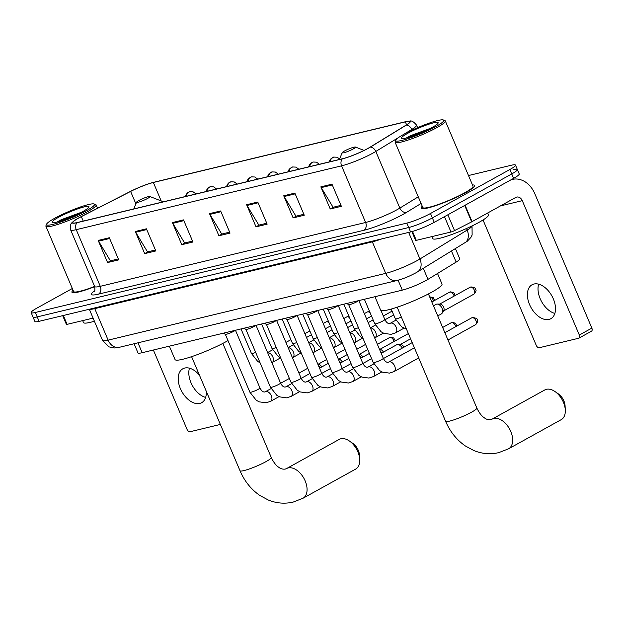 <?xml version="1.0" encoding="UTF-8"?>
<svg xmlns="http://www.w3.org/2000/svg" width="623" height="623" viewBox="0 0 623 623"><rect width="100%" height="100%" fill="white"/><g stroke="black" fill="none" stroke-linecap="round" stroke-linejoin="round"><path stroke-width="0.93" d="M455.444 248.663L459.758 258.825A18.184 2.406 157 0 1 456.161 262.088L427.978 279.345A18.184 2.406 157 0 1 425.968 280.514A18.184 2.406 157 0 1 402.302 290.131L142.176 352.711A18.184 2.406 157 0 1 137.971 352.875L134.093 343.748M72.323 288.504L36.757 308.206A18.184 2.406 -23 0 0 31.15 312.629L34.904 321.484A18.184 2.406 -23 0 0 39.109 321.32L410.58 231.951A18.184 2.406 -23 0 0 434.247 222.333L513.625 178.357A18.184 2.406 -23 0 0 519.232 173.934L517.355 169.511A18.184 2.406 -23 0 0 513.15 169.674M31.15 312.629A18.184 2.406 -23 0 0 35.355 312.473L406.827 223.104A18.184 2.406 -23 0 0 430.493 213.487L509.871 169.511L511.748 173.934A18.184 2.406 -23 0 0 517.355 169.511A18.184 2.406 -23 0 1 511.748 173.934L432.37 217.91L511.748 173.934L513.625 178.357M406.827 223.104L408.704 227.527A18.184 2.406 -23 0 0 432.37 217.91A18.184 2.406 -23 0 1 408.704 227.527L37.232 316.897L408.704 227.527L410.58 231.951M33.027 317.052A18.184 2.406 -23 0 0 37.232 316.897A18.184 2.406 -23 0 1 33.027 317.052M465.724 192.569A29.094 3.847 -23 0 0 474.695 185.49A29.094 3.847 -23 0 0 472.499 184.969A29.094 3.847 -23 0 1 474.695 185.49A29.094 3.847 -23 0 1 465.724 192.569A29.094 3.847 -23 0 1 437.611 204.99A29.094 3.847 -23 0 1 421.132 208.222A29.094 3.847 -23 0 0 437.611 204.99A29.094 3.847 -23 0 0 465.724 192.569M367.913 148.422A19.399 2.562 157 0 1 342.666 158.686L77.33 222.512A19.399 2.562 157 0 1 72.844 222.684A19.399 2.562 157 0 1 81.325 216.633L130.612 191.425A19.399 2.562 157 0 1 153.359 182.492L405.347 121.874A19.399 2.562 157 0 1 409.825 121.695A19.399 2.562 157 0 1 405.994 125.176L370.054 147.176A19.399 2.562 157 0 1 367.913 148.422M368.209 148.352A19.881 2.632 -23 0 0 370.405 147.075L406.344 125.075A19.881 2.632 -23 0 0 407.777 121.259A19.881 2.632 -23 0 0 405.674 121.687L153.694 182.305A19.881 2.632 -23 0 0 130.378 191.463L81.091 216.672A19.881 2.632 -23 0 0 73.958 220.908A19.881 2.632 -23 0 0 76.995 222.699L342.331 158.865A19.881 2.632 -23 0 0 368.209 148.352M118.315 258.934L110.411 260.842L98.566 241.163A4.852 3.769 -103.5 0 1 98.185 240.423L107.577 262.548L118.713 259.869L109.321 237.745L98.185 240.423M110.855 260.733L107.577 262.548M155.423 250.01L147.519 251.91L135.674 232.239A4.852 3.769 -103.5 0 1 135.3 231.499L144.684 253.616L155.82 250.944L146.428 228.82L135.3 231.499M147.963 251.801L144.684 253.616M192.53 241.085L184.626 242.986L172.781 223.314A4.852 3.769 -103.5 0 1 172.407 222.575L181.799 244.691L192.928 242.012L183.536 219.896L172.407 222.575M185.07 242.877L181.799 244.691M340.976 205.372L333.071 207.272L321.227 187.601A4.852 3.769 -103.5 0 1 320.845 186.861L330.237 208.985L341.365 206.306L331.981 184.182L320.845 186.861M333.507 207.171L330.237 208.985M303.86 214.296L295.956 216.204L284.111 196.525A4.852 3.769 -103.5 0 1 283.738 195.786L293.129 217.91L304.258 215.231L294.866 193.107L283.738 195.786M296.4 216.095L293.129 217.91M266.753 223.229L258.849 225.129L247.004 205.458A4.852 3.769 -103.5 0 1 246.622 204.718L256.014 226.834L267.15 224.155L257.758 202.039L246.622 204.718M259.293 225.02L256.014 226.834M229.646 232.153L221.741 234.053L209.896 214.382A4.852 3.769 -103.5 0 1 209.515 213.642L218.907 235.767L230.043 233.088L220.651 210.963L209.515 213.642M222.185 233.952L218.907 235.767M422.285 206.275A29.094 3.847 -23 0 0 421.132 208.222A29.094 3.847 -23 0 1 422.285 206.275M73.078 290.287A29.094 3.847 -23 0 0 71.933 292.234A29.094 3.847 -23 0 0 94.727 286.65A29.094 3.847 -23 0 1 71.933 292.234A29.094 3.847 -23 0 1 73.078 290.287M509.871 169.511A18.184 2.406 -23 0 0 515.478 165.087A18.184 2.406 -23 0 0 511.273 165.251L468.496 175.538M548.964 319.428A19.399 11.938 -119 0 0 550.857 318.696A19.399 11.938 -119 0 0 552.656 297.397A19.399 11.938 -119 0 0 533.942 284.033A19.399 11.938 -119 0 0 532.058 284.766A19.399 11.938 -119 0 0 530.251 306.072A19.399 11.938 -119 0 0 548.964 319.428M412.512 231.437L416.296 240.353L450.997 232.005L444.479 216.664M510.961 179.837A24.242 18.83 -103.5 0 1 512.425 179.401A24.242 18.83 -103.5 0 1 534.807 193.714L591.85 328.103A3.029 1.869 61 0 1 591.461 331.202L578.931 338.141A3.029 1.869 -119 0 0 579.32 335.042L522.276 200.661A6.059 4.711 76.5 0 0 516.677 197.078A6.059 4.711 76.5 0 0 515.751 197.444L472.063 221.64A3.029 0.397 157 0 1 471.673 221.85L454.549 230.611A3.029 0.397 157 0 1 450.997 232.005M483.027 219.981L536.271 345.399A3.029 1.869 -119 0 0 539.3 347.72L578.635 338.258A3.029 1.869 -119 0 0 578.931 338.141M416.296 240.353A3.029 0.397 157 0 1 415.596 240.377L411.873 231.616M554.852 313.416A19.399 11.938 61 0 1 538.661 284.174M403.79 134.334A26.065 3.45 -23 0 0 395.792 140.159A26.065 3.45 -23 0 0 409.054 138.283A26.065 3.45 -23 0 0 435.703 126.656A26.065 3.45 -23 0 0 443.342 119.974A26.065 3.45 -23 0 0 427.471 123.743A26.065 3.45 -23 0 0 403.79 134.334M395.792 140.159L395.146 141.717A27.272 3.606 -23 0 0 395.107 142.254A27.272 3.606 -23 0 0 410.557 139.225A27.272 3.606 -23 0 0 436.918 127.583A27.272 3.606 -23 0 0 445.32 120.94A27.272 3.606 -23 0 0 444.908 120.589L443.342 119.974M395.107 142.254L422.807 207.514A27.272 3.606 -23 0 0 438.257 204.484A27.272 3.606 -23 0 0 464.618 192.834A27.272 3.606 -23 0 0 473.021 186.199L445.32 120.94M431.864 236.608L432.697 238.562A30.309 4.011 -23 0 0 449.861 235.19A30.309 4.011 -23 0 0 479.149 222.255A30.309 4.011 -23 0 0 488.487 214.873L487.684 212.988M431.988 127.544A19.998 2.648 -23 0 0 438.133 123.066A19.998 2.648 -23 0 0 427.946 124.514A19.998 2.648 -23 0 0 407.497 133.439A19.998 2.648 -23 0 0 401.633 138.563A19.998 2.648 -23 0 0 413.812 135.674A19.998 2.648 -23 0 0 431.988 127.544M430.734 128.229L410.44 135.697L406.048 138.104M414.022 135.596L420.338 133.112M407.886 137.621L427.222 130.005M546.449 389.305A16.969 10.451 -119 0 0 544.798 389.943L492.154 419.108A16.969 10.451 61 0 1 493.805 418.469A16.969 10.451 61 0 1 510.175 430.158A16.969 10.451 61 0 1 508.602 448.794L561.245 419.637A16.969 10.451 -119 0 0 565.295 410.098A16.969 10.451 -119 0 0 555.031 391.571A16.969 10.451 -119 0 0 546.449 389.305M344.426 151.046A7.274 0.966 -23 0 0 342.191 152.674A7.274 0.966 -23 0 0 345.89 152.152A7.274 0.966 -23 0 0 353.327 148.905A7.274 0.966 -23 0 0 355.46 147.044A7.274 0.966 -23 0 0 351.029 148.095A7.274 0.966 -23 0 0 344.426 151.046M374.945 296.712L380.63 310.106A33.338 4.408 -23 0 0 399.514 306.407A33.338 4.408 -23 0 0 431.731 292.171A33.338 4.408 -23 0 0 442.003 284.057L437.525 273.497M555.031 391.571L558.488 393.977A10.91 6.721 61 0 1 565.084 405.892L565.295 410.098M340.859 438.763A16.969 10.451 -119 0 0 339.208 439.402L286.564 468.566A16.969 10.451 61 0 1 288.215 467.928A16.969 10.451 61 0 1 304.585 479.617A16.969 10.451 61 0 1 303.012 498.252L355.655 469.096A16.969 10.451 -119 0 0 359.705 459.556A16.969 10.451 -119 0 0 349.441 441.029A16.969 10.451 -119 0 0 340.859 438.763M138.836 200.505A7.274 0.966 -23 0 0 136.601 202.132A7.274 0.966 -23 0 0 140.307 201.611A7.274 0.966 -23 0 0 147.744 198.363A7.274 0.966 -23 0 0 149.87 196.502A7.274 0.966 -23 0 0 145.447 197.553A7.274 0.966 -23 0 0 138.836 200.505M169.355 346.17L175.047 359.564A33.338 4.408 -23 0 0 193.924 355.865A33.338 4.408 -23 0 0 226.141 341.63A33.338 4.408 -23 0 0 227.987 340.586M349.441 441.029L352.898 443.436A10.91 6.721 61 0 1 359.494 455.351L359.705 459.556M348.662 304.592A5.451 0.724 -23 0 0 348.716 304.647A5.451 0.724 -23 0 0 351.987 303.907A5.451 0.724 -23 0 0 357.026 301.657A5.451 0.724 -23 0 0 358.521 300.66M328.103 309.538A5.451 0.724 -23 0 0 328.157 309.6A5.451 0.724 -23 0 0 331.428 308.852A5.451 0.724 -23 0 0 336.467 306.609A5.451 0.724 -23 0 0 337.962 305.613M307.544 314.483A5.451 0.724 -23 0 0 307.598 314.545A5.451 0.724 -23 0 0 310.869 313.797A5.451 0.724 -23 0 0 315.908 311.555A5.451 0.724 -23 0 0 317.403 310.558M381.206 353.342L396.617 344.799A5.451 3.356 61 0 1 397.155 344.597A5.451 3.356 61 0 1 397.723 344.535A5.451 3.356 61 0 1 402.287 348.101M397.723 344.535L400.659 344.542A3.94 2.422 61 0 1 403.977 347.167M286.985 319.435A5.451 0.724 -23 0 0 287.039 319.49A5.451 0.724 -23 0 0 290.31 318.742A5.451 0.724 -23 0 0 295.349 316.5A5.451 0.724 -23 0 0 296.844 315.503M380.201 350.983A5.451 3.356 61 0 1 381.728 353.054M379.571 349.487L380.1 349.487A3.94 2.422 61 0 1 383.418 352.112M266.426 324.381A5.451 0.724 -23 0 0 266.48 324.435A5.451 0.724 -23 0 0 269.751 323.687A5.451 0.724 -23 0 0 274.79 321.445A5.451 0.724 -23 0 0 276.285 320.448M359.642 355.928A5.451 3.356 61 0 1 361.169 357.999M359.012 354.432L359.541 354.432A3.94 2.422 61 0 1 362.859 357.057M245.867 329.326A5.451 0.724 -23 0 0 245.921 329.38A5.451 0.724 -23 0 0 249.192 328.633A5.451 0.724 -23 0 0 254.231 326.39A5.451 0.724 -23 0 0 255.726 325.393M339.083 360.873A5.451 3.356 61 0 1 340.61 362.944M338.453 359.378L338.982 359.378A3.94 2.422 61 0 1 342.3 362.01M225.308 334.271A5.451 0.724 -23 0 0 225.362 334.325A5.451 0.724 -23 0 0 228.633 333.578A5.451 0.724 -23 0 0 233.672 331.335A5.451 0.724 -23 0 0 235.167 330.338M318.524 365.818A5.451 3.356 61 0 1 320.051 367.889M317.894 364.323L318.423 364.33A3.94 2.422 61 0 1 321.741 366.955M433.46 305.807L436.092 304.343A5.451 3.356 61 0 1 437.19 304.071A5.451 3.356 61 0 1 442.073 308.315A5.451 3.356 61 0 1 442.19 313.096A5.451 3.356 61 0 1 441.38 313.891L437.743 315.9M437.19 304.071L440.126 304.086A3.94 2.422 61 0 1 443.654 307.147A3.94 2.422 61 0 1 443.74 310.604L442.19 313.096M199.461 375.21A19.399 11.938 -119 0 0 184.735 368.045A19.399 11.938 -119 0 0 182.851 368.777A19.399 11.938 -119 0 0 181.052 390.076A19.399 11.938 -119 0 0 199.765 403.439A19.399 11.938 -119 0 0 201.65 402.707A19.399 11.938 -119 0 0 206.236 391.166M63.328 315.495L67.089 324.357L93.076 318.112M153.367 350.017L187.064 429.411A3.029 1.869 -119 0 0 190.093 431.723L220.363 424.442M67.089 324.357A3.029 0.397 157 0 1 66.388 324.388L62.682 315.651M205.652 397.419A19.399 11.938 61 0 1 189.454 368.185M54.583 218.338A26.065 3.45 -23 0 0 46.585 224.171A26.065 3.45 -23 0 0 59.847 222.294A26.065 3.45 -23 0 0 86.496 210.66A26.065 3.45 -23 0 0 94.135 203.986A26.065 3.45 -23 0 0 78.264 207.747A26.065 3.45 -23 0 0 54.583 218.338M46.585 224.171L45.938 225.721A27.272 3.606 -23 0 0 45.907 226.266A27.272 3.606 -23 0 0 61.35 223.236A27.272 3.606 -23 0 0 87.711 211.586A27.272 3.606 -23 0 0 96.113 204.951A27.272 3.606 -23 0 0 95.708 204.601L94.135 203.986M45.907 226.266L73.607 291.517A27.272 3.606 -23 0 0 94.634 286.416M82.664 320.619L83.49 322.566A30.309 4.011 -23 0 0 94.408 321.234M82.789 211.555A19.998 2.648 -23 0 0 88.925 207.077A19.998 2.648 -23 0 0 78.739 208.518A19.998 2.648 -23 0 0 58.297 217.443A19.998 2.648 -23 0 0 52.425 222.567A19.998 2.648 -23 0 0 64.605 219.685A19.998 2.648 -23 0 0 82.789 211.555M81.527 212.233L61.233 219.709L56.841 222.107M64.815 219.608L71.131 217.123M58.679 221.624L78.023 214.016M423.305 268.342L427.978 279.345M398.089 280.218L402.302 290.131M451.488 251.085L456.161 262.088M137.971 342.814L142.176 352.711M372.001 241.233A3.029 2.352 -103.5 0 1 372.328 241.849L94.751 308.626L108.129 340.142A12.125 9.415 76.5 0 0 119.32 347.307L114.554 347.969L109.009 346.886L102.522 340.36A24.242 3.208 -23 0 0 108.129 340.142L385.707 273.365A24.242 3.208 -23 0 0 417.262 260.539A24.242 3.208 -23 0 0 419.941 258.989L408.665 232.418M381.907 238.85A24.242 3.208 157 0 1 372.328 241.849L385.707 273.365A12.125 9.415 76.5 0 0 396.898 280.529L119.32 347.307M434.247 222.333L430.493 213.487M39.109 321.32L35.355 312.473M472.032 225.923L472.125 234.972L470.863 237.464L467.297 241.233L417.511 271.885A12.125 8.987 -121.5 0 0 419.941 258.989L467.157 230.082L466.495 228.516M464.727 242.986A12.125 8.987 -121.5 0 0 467.157 230.082A24.242 3.208 -23 0 0 471.985 225.947M94.416 308.011A3.029 2.352 -103.5 0 1 94.751 308.626A24.242 3.208 157 0 1 89.587 309.179M421.086 203.456L406.578 212.342A30.309 4.011 157 0 1 363.785 230.315L98.45 294.149A6.059 4.711 76.5 0 0 100.28 286.307L365.615 222.473A24.242 3.208 -23 0 0 397.17 209.647A24.242 3.208 -23 0 0 399.849 208.09L418.267 196.813M98.45 294.149A30.309 4.011 157 0 1 94.649 290.809M94.673 286.518A24.242 3.208 -23 0 0 100.28 286.307L76.24 229.677A24.242 3.208 157 0 1 70.633 229.887L94.673 286.518C95.046 289.905 94.898 291.564 94.229 291.486M398.572 137.527L375.809 151.459A24.242 3.208 157 0 1 373.13 153.017A24.242 3.208 157 0 1 341.575 165.843A6.059 4.711 -103.5 0 1 342.331 158.865M370.405 147.075A6.059 4.493 -121.5 0 1 375.809 151.459L399.849 208.09A6.059 4.493 58.5 0 0 406.578 212.342M407.777 121.259C409.599 121.983 410.837 118.354 416.546 125.114A24.242 3.208 157 0 1 411.748 129.459A6.059 4.493 -121.5 0 0 406.344 125.075M412.044 130.152L411.748 129.459L403.844 134.295M76.995 222.699A6.059 4.711 76.5 0 0 76.24 229.677L341.575 165.843L365.615 222.473A6.059 4.711 76.5 0 1 363.785 230.315M153.359 182.492L161.193 200.964M130.612 191.425L135.892 203.853M81.325 216.633L83.217 221.095M405.347 121.874L406.585 124.802M209.896 214.382L220.97 211.719M247.004 205.458L258.078 202.794M284.111 196.525L295.185 193.862M321.227 187.601L332.3 184.938M172.781 223.314L183.863 220.643M135.674 232.239L146.748 229.576M98.566 241.163L109.64 238.5M500.479 205.901L522.276 200.661M465.101 205.24L472.063 221.64M579.32 335.042L591.85 328.103M471.673 221.85L464.711 205.458M447.836 214.803L454.549 230.611M492.154 419.108L490.831 419.629C488.448 419.91 486.392 419.38 484.639 418.033C483.876 417.465 480.574 415.821 476.844 408.026A16.969 2.243 157 0 1 471.619 412.153A16.969 2.243 157 0 1 449.526 421.132A16.969 2.243 157 0 1 445.601 421.288L397.178 307.209M286.564 468.566L285.241 469.088C282.858 469.368 280.802 468.839 279.057 467.491C278.286 466.923 274.984 465.28 271.254 457.484A16.969 2.243 157 0 1 266.029 461.612A16.969 2.243 157 0 1 243.936 470.591A16.969 2.243 157 0 1 240.011 470.747L191.588 356.668M472.032 317.714A3.94 2.422 61 0 1 475.832 320.424A3.94 2.422 61 0 1 475.466 324.754C477.6 322.278 478.223 320.759 477.335 320.191C477.849 318.968 476.284 318.065 472.631 317.473A3.94 3.06 76.5 0 0 472.032 317.714A3.94 2.422 61 0 0 471.642 317.862L444.869 332.69M381.626 359.619A5.451 0.724 -23 0 0 383.309 358.287C384.804 361.161 386.369 362.5 388.012 362.306L388.69 362.08A5.451 3.356 61 0 1 389.219 361.877A5.451 3.356 61 0 1 389.437 361.831A5.451 3.356 61 0 1 394.561 365.787A5.451 3.356 61 0 1 393.977 371.627L389.5 373.115L382.491 372.165L379.571 370.553L373.263 362.555A5.451 0.724 -23 0 0 374.322 362.547A5.451 0.724 -23 0 0 381.626 359.619M456.932 326.016L455.429 323.15L452.072 322.418A3.94 3.06 76.5 0 0 451.473 322.659A3.94 2.422 61 0 1 455.732 326.678M361.067 364.564A5.451 0.724 -23 0 0 362.75 363.232C364.245 366.106 365.81 367.445 367.453 367.251L368.131 367.025A5.451 3.356 61 0 1 368.66 366.822A5.451 3.356 61 0 1 368.878 366.783A5.451 3.356 61 0 1 374.002 370.732A5.451 3.356 61 0 1 373.418 376.572L368.941 378.06L361.932 377.11L359.012 375.498L352.704 367.5A5.451 0.724 -23 0 0 353.763 367.492A5.451 0.724 -23 0 0 361.067 364.564M442.657 327.472L451.083 322.807A3.94 2.422 61 0 1 451.473 322.659M340.508 369.509A5.451 0.724 -23 0 0 342.191 368.177C343.686 371.051 345.251 372.39 346.894 372.204L347.572 371.97A5.451 3.356 61 0 1 348.101 371.767A5.451 3.356 61 0 1 348.319 371.729A5.451 3.356 61 0 1 353.443 375.677A5.451 3.356 61 0 1 352.859 381.517L348.382 383.013L341.373 382.055L338.453 380.443L332.145 372.445A5.451 0.724 -23 0 0 333.204 372.437A5.451 0.724 -23 0 0 340.508 369.509M319.949 374.454A5.451 0.724 -23 0 0 321.632 373.122C323.127 375.996 324.692 377.336 326.335 377.149L327.013 376.915A5.451 3.356 61 0 1 327.542 376.713A5.451 3.356 61 0 1 327.76 376.674A5.451 3.356 61 0 1 332.884 380.622A5.451 3.356 61 0 1 332.3 386.462L327.823 387.958L320.814 387L317.894 385.388L311.586 377.39A5.451 0.724 -23 0 0 312.645 377.39A5.451 0.724 -23 0 0 319.949 374.454M395.255 340.851L393.752 337.985L390.395 337.261A3.94 3.06 76.5 0 0 389.796 337.495A3.94 2.422 61 0 1 394.055 341.513M299.39 379.399A5.451 0.724 -23 0 0 301.073 378.075C302.568 380.941 304.133 382.281 305.776 382.094L306.454 381.86A5.451 3.356 61 0 1 306.983 381.658A5.451 3.356 61 0 1 307.201 381.619A5.451 3.356 61 0 1 312.325 385.567A5.451 3.356 61 0 1 311.741 391.408L307.264 392.903L300.255 391.945L297.335 390.333L291.027 382.335A5.451 0.724 -23 0 0 292.086 382.335A5.451 0.724 -23 0 0 299.39 379.399M377.374 344.309L389.406 337.643A3.94 2.422 61 0 1 389.796 337.495M278.831 384.344A5.451 0.724 -23 0 0 280.514 383.02C282.009 385.886 283.574 387.233 285.217 387.039L285.895 386.813A5.451 3.356 61 0 1 286.424 386.603A5.451 3.356 61 0 1 286.642 386.564A5.451 3.356 61 0 1 291.766 390.512A5.451 3.356 61 0 1 291.182 396.353L286.705 397.848L279.696 396.89L276.776 395.278L270.468 387.28A5.451 0.724 -23 0 0 271.527 387.28A5.451 0.724 -23 0 0 278.831 384.344M258.272 389.289A5.451 0.724 -23 0 0 259.955 387.965C261.45 390.839 263.015 392.179 264.658 391.984L265.336 391.758A5.451 3.356 61 0 1 265.865 391.548A5.451 3.356 61 0 1 266.083 391.509A5.451 3.356 61 0 1 271.207 395.465A5.451 3.356 61 0 1 270.623 401.298L266.146 402.793L259.137 401.843L256.217 400.223L249.909 392.225A5.451 0.724 -23 0 0 250.968 392.225A5.451 0.724 -23 0 0 258.272 389.289M470.381 287.148A3.94 2.422 61 0 1 474.181 289.859A3.94 2.422 61 0 1 473.815 294.188C475.956 291.712 476.579 290.193 475.692 289.625C476.206 288.402 474.633 287.499 470.988 286.907A3.94 3.06 76.5 0 0 470.381 287.148A3.94 2.422 61 0 0 469.999 287.296L439.69 304.086M330.346 161.645A6.059 4.711 -103.5 0 1 332.76 157.44A6.059 4.711 76.5 0 1 333.694 157.074L337.043 157.222L339.613 158.904M391.197 309.063L395.348 318.844A5.451 0.724 -23 0 0 396.407 318.836A5.451 0.724 -23 0 0 401.36 317.06M455.281 295.45L453.778 292.584L450.429 291.852A3.94 3.06 76.5 0 0 449.822 292.094A3.94 2.422 61 0 1 454.089 296.112M309.787 166.59A6.059 4.711 -103.5 0 1 312.201 162.385A6.059 4.711 76.5 0 1 313.135 162.019L316.484 162.167L319.404 164.277M383.153 320.853A5.451 0.724 -23 0 0 384.827 319.521C386.33 322.395 387.895 323.734 389.539 323.539L390.216 323.314A5.451 3.356 61 0 1 390.964 323.064A5.451 3.356 61 0 1 396.197 327.285A5.451 3.356 61 0 1 395.504 332.861L391.026 334.349L384.017 333.398L381.097 331.786L374.789 323.789A5.451 0.724 -23 0 0 375.848 323.781A5.451 0.724 -23 0 0 383.153 320.853M431.84 301.991L449.44 292.242A3.94 2.422 61 0 1 449.822 292.094M429.714 296.992A3.94 2.422 61 0 1 433.53 301.057M429.87 296.797A3.94 3.06 76.5 0 0 429.66 296.86L433.219 297.529L434.722 300.395M289.228 171.535A6.059 4.711 -103.5 0 1 291.642 167.33A6.059 4.711 76.5 0 1 292.576 166.964L295.925 167.112L298.845 169.222M370.451 328.01A5.451 3.356 61 0 1 375.638 332.23A5.451 3.356 61 0 1 374.945 337.806L374.672 337.954M343.818 304.203L354.23 328.734A5.451 0.724 -23 0 0 355.289 328.726A5.451 0.724 -23 0 0 358.466 327.698M268.669 176.488A6.059 4.711 -103.5 0 1 271.083 172.275A6.059 4.711 76.5 0 1 272.017 171.909L275.366 172.057L278.286 174.167M349.892 332.955A5.451 3.356 61 0 1 355.079 337.175A5.451 3.356 61 0 1 354.386 342.751L354.113 342.899M323.259 309.148L333.671 333.679A5.451 0.724 -23 0 0 334.73 333.679A5.451 0.724 -23 0 0 337.907 332.643M248.11 181.433A6.059 4.711 -103.5 0 1 250.524 177.22A6.059 4.711 76.5 0 1 251.458 176.862L254.807 177.002L257.727 179.12M329.333 337.9A5.451 3.356 61 0 1 334.52 342.12A5.451 3.356 61 0 1 333.827 347.696L333.554 347.844M302.7 314.093L313.112 338.624A5.451 0.724 -23 0 0 314.171 338.624A5.451 0.724 -23 0 0 317.348 337.588M369.595 311.562L368.193 311.64A3.94 3.06 76.5 0 0 367.586 311.874A3.94 2.422 61 0 1 370.155 312.878M227.551 186.378A6.059 4.711 -103.5 0 1 229.965 182.165A6.059 4.711 76.5 0 1 230.899 181.807L234.248 181.955L237.168 184.065M308.774 342.845A5.451 3.356 61 0 1 313.961 347.066A5.451 3.356 61 0 1 313.268 352.641L312.995 352.789M282.141 319.038L292.553 343.569A5.451 0.724 -23 0 0 293.612 343.569A5.451 0.724 -23 0 0 296.789 342.533M364.338 313.61L367.204 312.022A3.94 2.422 61 0 1 367.586 311.874M349.036 316.507L347.634 316.585A3.94 3.06 76.5 0 0 347.027 316.819A3.94 2.422 61 0 1 349.596 317.823M206.992 191.323A6.059 4.711 -103.5 0 1 209.406 187.11A6.059 4.711 76.5 0 1 210.34 186.752L213.689 186.9L216.609 189.01M288.215 347.79A5.451 3.356 61 0 1 293.402 352.011A5.451 3.356 61 0 1 292.709 357.586L292.436 357.734M261.582 323.983L271.994 348.514A5.451 0.724 -23 0 0 273.053 348.514A5.451 0.724 -23 0 0 276.23 347.478M343.779 318.555L346.645 316.967A3.94 2.422 61 0 1 347.027 316.819M328.477 321.452L327.075 321.53A3.94 3.06 76.5 0 0 326.468 321.764A3.94 2.422 61 0 1 329.037 322.769M186.433 196.268A6.059 4.711 -103.5 0 1 188.847 192.055A6.059 4.711 76.5 0 1 189.781 191.697L193.13 191.845L196.05 193.955M267.656 352.735A5.451 3.356 61 0 1 272.843 356.956A5.451 3.356 61 0 1 272.15 362.531L271.877 362.679M241.023 328.928L251.435 353.459A5.451 0.724 -23 0 0 252.494 353.459A5.451 0.724 -23 0 0 255.671 352.431M323.22 323.501L326.086 321.912A3.94 2.422 61 0 1 326.468 321.764M417.511 271.885L415.72 272.929C409.895 275.864 406.025 277.983 396.898 280.529M102.522 340.36L89.315 309.242M73.958 220.908C71.863 223.236 69.574 222.964 70.633 229.887M515.478 165.087L517.355 169.511M416.546 125.114L417.62 127.653M511.226 179.689L512.425 179.401M445.601 421.288C450.04 431.661 456.628 439.885 465.365 445.967L473.846 450.546C482.038 453.871 490.348 454.572 498.766 452.625L508.602 448.794M342.191 152.674L339.371 159.472M355.46 147.044L364.058 150.431M428.422 293.947L476.844 408.026M240.011 470.747C244.457 481.12 251.038 489.343 259.775 495.425L268.256 500.004C276.448 503.329 284.758 504.03 293.176 502.083L303.012 498.252M136.601 202.132L133.781 208.931M149.87 196.502L163.366 201.813M222.832 343.405L271.254 457.484M348.678 304.631L373.263 362.555M348.716 304.647L346.707 303.502M388.69 362.08L414.42 347.829M358.817 300.59L383.309 358.287M393.977 371.627L418.711 357.921M475.466 324.754L447.968 339.987M471.642 317.862L472.631 317.473M328.119 309.576L352.704 367.5M328.157 309.6L326.148 308.447M368.131 367.025L373.87 363.848M383.425 358.552L412.208 342.611M338.258 305.543L362.75 363.232M373.418 376.572L381.868 371.892M451.083 322.807L452.072 322.418M307.56 314.522L332.145 372.445M307.598 314.545L305.589 313.4M347.572 371.97L353.311 368.793M362.866 363.505L371.612 358.653M410.588 338.795L400.215 344.542M317.699 310.488L342.191 368.177M352.859 381.517L361.309 376.837M287.001 319.467L311.586 377.39M287.039 319.49L285.03 318.345M327.013 376.915L332.752 373.738M342.307 368.45L351.053 363.606M360.647 358.287L369.392 353.443M408.377 333.578L379.656 349.487M297.14 315.433L321.632 373.122M332.3 386.462L340.75 381.782M266.442 324.412L291.027 382.335M266.48 324.435L264.471 323.29M306.454 381.86L312.193 378.683M321.748 373.395L330.494 368.551M340.088 363.232L348.833 358.389M367.772 349.628L359.097 354.432M276.581 320.378L301.073 378.075M311.741 391.408L320.191 386.727M389.406 337.643L390.395 337.261M245.883 329.357L270.468 387.28M245.921 329.38L243.912 328.235M285.895 386.813L291.634 383.636M301.189 378.34L309.935 373.496M319.529 368.177L328.274 363.334M365.561 344.41L356.815 349.254M347.221 354.573L338.538 359.378M256.022 325.323L280.514 383.02M291.182 396.353L299.632 391.672M225.324 334.302L249.909 392.225M225.362 334.325L223.361 333.18M265.336 391.758L271.075 388.581M280.63 383.285L289.376 378.441M298.97 373.122L307.715 368.279M345.002 349.355L336.256 354.207M326.662 359.518L317.979 364.323M235.463 330.268L259.955 387.965M270.623 401.298L279.073 396.617M395.348 318.844L401.656 326.841L406.469 329.092M473.815 294.188L443.506 310.978M469.999 287.296L470.988 286.907M329.139 161.941L330.299 159.278L333.694 157.074M364.377 299.258L374.789 323.789M390.216 323.314L395.955 320.136M380.988 310.464L384.827 319.521M395.504 332.861L403.953 328.181M449.44 292.242L450.429 291.852M308.58 166.886L309.74 164.223L313.135 162.019M370.389 327.854L375.396 325.081M384.952 319.786L393.697 314.942M354.23 328.734L360.538 336.731L362.882 338.087M374.945 337.806L383.394 333.126M288.021 171.831L289.181 169.168L292.576 166.964M349.83 332.799L354.837 330.026M368.17 322.636L373.138 319.895M392.077 311.134L383.324 315.978M333.671 333.679L339.979 341.677L342.323 343.032M354.386 342.751L362.835 338.071M267.462 176.776L268.622 174.113L272.017 171.909M329.271 337.744L334.278 334.972M347.611 327.589L352.579 324.84M371.518 316.079L366.558 318.828M313.112 338.624L319.42 346.622L321.764 347.984M333.827 347.696L342.276 343.016M246.903 181.721L248.063 179.058L251.458 176.862M308.712 342.697L313.719 339.924M327.052 332.534L332.02 329.785M350.959 321.024L345.999 323.773M292.553 343.569L298.861 351.567L301.205 352.93M313.268 352.641L321.717 347.961M367.204 312.022L368.193 311.64M226.344 186.666L228.314 183.146L230.899 181.807M288.153 347.642L293.16 344.869M306.493 337.479L311.461 334.73M330.4 325.969L325.44 328.718M271.994 348.514L278.302 356.512L280.646 357.875M292.709 357.586L301.158 352.906M346.645 316.967L347.634 316.585M205.785 191.611L207.755 188.091L210.34 186.752M267.594 352.587L272.601 349.815M285.934 342.424L290.902 339.675M309.841 330.914L304.881 333.663M251.435 353.459L257.743 361.457L260.087 362.82M272.15 362.531L280.599 357.851M326.086 321.912L327.075 321.53M185.226 196.557L187.196 193.037L189.781 191.697M97.523 208.269L96.113 204.951"/></g></svg>
